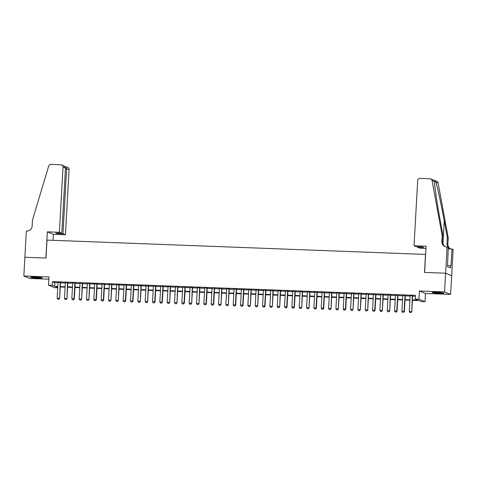 <?xml version="1.0" encoding="UTF-8"?>
<svg xmlns="http://www.w3.org/2000/svg" width="477" height="477" viewBox="0 0 477 477"><rect width="100%" height="100%" fill="white"/><g stroke="black" fill="none" stroke-linecap="round" stroke-linejoin="round"><path stroke-width="0.72" d="M37.695 278.127A5.873 0.465 -176.8 0 0 42.28 277.936A5.873 0.465 -176.8 0 0 35.137 277.083A5.873 0.465 -176.8 0 0 30.552 277.28A5.873 0.465 -176.8 0 0 37.695 278.127M439.311 293.349A5.873 0.465 -176.8 0 0 443.896 293.152A5.873 0.465 -176.8 0 0 436.759 292.3A5.873 0.465 -176.8 0 0 432.174 292.496A5.873 0.465 -176.8 0 0 439.311 293.349M57.729 287.798L54.575 287.679L48.511 285.198L52.184 285.335L54.64 286.343L57.8 286.462M24.858 257.27L45.875 258.063L47.342 231.84L59.375 232.299L63.018 167.111A2.26 2.194 -67.7 0 0 60.943 164.78L50.932 164.398A2.26 2.194 -67.7 0 0 48.696 166.032L32.496 220.016L32.156 226.009A5.271 5.122 112.3 0 1 26.73 231.059L26.324 231.047L23.85 276.004L29.908 278.485L48.851 279.206M24.899 257.27L45.989 258.069L46.99 240.086L425.502 254.432L424.5 272.415L445.59 273.214L451.647 275.694L450.598 294.428L444.54 291.942L419.414 290.994L418.955 299.234L425.013 301.714L421.346 301.577L418.889 300.57L412.384 300.325M419.414 290.994L425.478 293.474L450.598 294.428M425.478 293.474L425.013 301.714M445.59 273.214L444.54 291.942M60.531 282.491L58.027 282.396M67.865 282.772L65.367 282.676M75.199 283.046L72.701 282.95M82.539 283.326L80.035 283.231M89.873 283.6L87.369 283.511M97.207 283.881L94.708 283.785M104.546 284.161L102.042 284.065M111.88 284.435L109.376 284.34M119.214 284.715L116.716 284.62M126.548 284.996L124.05 284.9M133.888 285.27L131.384 285.174M141.222 285.55L138.718 285.455M148.556 285.824L146.057 285.729M155.89 286.105L153.391 286.009M163.229 286.385L160.725 286.289M170.563 286.659L168.059 286.564M177.897 286.939L175.399 286.844M185.231 287.214L182.733 287.124M192.571 287.494L190.067 287.398M199.905 287.774L197.4 287.679M207.239 288.048L204.74 287.953M214.578 288.329L212.074 288.233M221.912 288.609L219.408 288.513M229.246 288.883L226.748 288.788M236.58 289.163L234.082 289.068M243.92 289.438L241.416 289.348M251.254 289.718L248.75 289.622M258.588 289.998L256.089 289.903M265.922 290.272L263.423 290.177M273.261 290.553L270.757 290.457M280.595 290.833L278.091 290.737M287.929 291.107L285.431 291.012M295.269 291.387L292.765 291.292M302.603 291.662L300.099 291.566M309.937 291.942L307.438 291.846M317.271 292.222L314.772 292.127M324.61 292.496L322.106 292.401M331.944 292.777L329.44 292.681M339.278 293.051L336.78 292.961M346.612 293.331L344.114 293.236M353.952 293.611L351.448 293.516M361.286 293.886L358.782 293.79M368.62 294.166L366.121 294.07M375.959 294.446L373.455 294.351M383.293 294.72L380.789 294.625M390.627 295.001L388.123 294.905M397.961 295.275L395.463 295.185M405.301 295.555L402.797 295.46M412.408 299.902L417.745 300.099L415.288 299.097L415.497 295.346L52.392 281.591L54.849 282.593L58.009 282.718M60.513 282.807L65.349 282.992M67.847 283.088L72.683 283.272M75.181 283.368L80.017 283.547M82.521 283.642L87.351 283.827M89.855 283.922L94.69 284.107M97.189 284.203L102.024 284.381M104.529 284.477L109.358 284.662M111.862 284.757L116.698 284.942M119.196 285.031L124.032 285.216M126.53 285.312L131.366 285.496M133.87 285.592L138.7 285.771M141.204 285.866L146.04 286.051M148.538 286.146L153.373 286.331M155.872 286.427L160.707 286.605M163.212 286.701L168.041 286.886M170.545 286.981L175.381 287.16M177.879 287.255L182.715 287.44M185.213 287.536L190.049 287.72M192.553 287.816L197.383 287.995M199.887 288.09L204.722 288.275M207.221 288.37L212.056 288.555M214.561 288.645L219.39 288.829M221.894 288.925L226.73 289.11M229.228 289.205L234.064 289.384M236.562 289.479L241.398 289.664M243.902 289.76L248.732 289.944M251.236 290.04L256.071 290.219M258.57 290.314L263.405 290.499M265.904 290.594L270.739 290.779M273.243 290.869L278.073 291.053M280.577 291.149L285.413 291.334M287.911 291.429L292.747 291.608M295.251 291.703L300.081 291.888M302.585 291.984L307.421 292.168M309.919 292.264L314.754 292.443M317.253 292.538L322.088 292.723M324.593 292.818L329.422 292.997M331.926 293.093L336.762 293.277M339.26 293.373L344.096 293.558M346.594 293.653L351.43 293.832M353.934 293.927L358.764 294.112M361.268 294.208L366.103 294.392M368.602 294.482L373.437 294.667M375.942 294.762L380.771 294.947M383.275 295.042L388.111 295.221M390.609 295.317L395.445 295.501M397.943 295.597L402.779 295.782M405.283 295.877L410.113 296.056M412.617 296.151L415.443 296.259M412.635 295.835L410.131 295.74M48.511 285.198L48.976 276.952L23.85 276.004M52.392 281.591L52.184 285.335M415.288 299.097L418.955 299.234M57.777 286.886L55.785 286.814L57.735 287.613M409.88 300.23L405.045 300.045M402.546 299.95L397.711 299.771M395.212 299.675L390.377 299.49M387.873 299.395L383.043 299.21M380.539 299.121L375.703 298.936M373.205 298.84L368.369 298.656M365.871 298.56L361.035 298.381M358.531 298.286L353.701 298.101M351.197 298.006L346.362 297.821M343.863 297.726L339.028 297.547M336.523 297.451L331.694 297.266M329.19 297.171L324.36 296.986M321.856 296.897L317.02 296.712M314.522 296.616L309.686 296.432M307.182 296.336L302.352 296.157M299.848 296.062L295.013 295.877M292.514 295.782L287.679 295.597M285.18 295.501L280.345 295.323M277.841 295.227L273.011 295.042M270.507 294.947L265.671 294.768M263.173 294.673L258.337 294.488M255.839 294.392L251.003 294.208M248.499 294.112L243.669 293.933M241.165 293.838L236.33 293.653M233.831 293.558L228.996 293.373M226.492 293.283L221.662 293.099M219.158 293.003L214.322 292.818M211.824 292.723L206.988 292.544M204.49 292.449L199.654 292.264M197.15 292.168L192.32 291.984M189.816 291.888L184.981 291.709M182.482 291.614L177.647 291.429M175.148 291.334L170.313 291.149M167.809 291.059L162.979 290.875M160.475 290.779L155.639 290.594M153.141 290.499L148.305 290.32M145.801 290.225L140.971 290.04M138.467 289.944L133.632 289.76M131.133 289.664L126.298 289.485M123.799 289.39L118.964 289.205M116.46 289.11L111.63 288.931M109.126 288.835L104.29 288.651M101.792 288.555L96.956 288.37M94.458 288.275L89.622 288.096M87.118 288.001L82.288 287.816M79.784 287.72L74.949 287.536M72.45 287.446L67.615 287.261M65.116 287.166L60.281 286.981M60.305 286.558L65.14 286.743M67.639 286.832L72.474 287.017M74.972 287.112L79.808 287.297M82.312 287.392L87.142 287.571M89.646 287.667L94.482 287.852M96.98 287.947L101.816 288.132M104.314 288.227L109.15 288.406M111.654 288.502L116.483 288.686M118.988 288.782L123.823 288.961M126.322 289.056L131.157 289.241M133.655 289.336L138.491 289.521M140.995 289.617L145.825 289.795M148.329 289.891L153.165 290.076M155.663 290.171L160.499 290.356M163.003 290.445L167.832 290.63M170.337 290.726L175.172 290.91M177.671 291.006L182.506 291.185M185.004 291.28L189.84 291.465M192.344 291.56L197.174 291.745M199.678 291.841L204.514 292.019M207.012 292.115L211.848 292.3M214.346 292.395L219.181 292.58M221.686 292.669L226.515 292.854M229.02 292.95L233.855 293.134M236.353 293.23L241.189 293.409M243.693 293.504L248.523 293.689M251.027 293.784L255.863 293.969M258.361 294.065L263.197 294.243M265.695 294.339L270.531 294.524M273.035 294.619L277.864 294.798M280.369 294.893L285.204 295.078M287.703 295.174L292.538 295.358M295.036 295.454L299.872 295.633M302.376 295.728L307.206 295.913M309.71 296.008L314.546 296.193M317.044 296.283L321.88 296.467M324.378 296.563L329.213 296.748M331.718 296.843L336.547 297.022M339.052 297.117L343.887 297.302M346.385 297.398L351.221 297.582M353.725 297.678L358.555 297.857M361.059 297.952L365.895 298.137M368.393 298.232L373.229 298.417M375.727 298.507L380.563 298.691M383.067 298.787L387.896 298.972M390.401 299.067L395.236 299.246M397.735 299.341L402.57 299.526M405.068 299.622L409.904 299.806M54.849 282.593L54.64 286.343M409.868 312.536L411.019 312.602L409.868 312.536L409.254 311.493L410.142 295.585M412.343 295.668L411.746 311.696L411.019 312.602M412.641 295.68L411.746 311.696M409.254 311.493L411.454 311.576L410.971 312.578M441.964 292.699A5.08 0.399 3.2 0 1 441.499 292.711A5.08 0.399 3.2 0 1 434.142 292.258M433.611 292.276A5.831 0.459 -176.8 0 0 442.012 292.783A5.831 0.459 -176.8 0 0 442.489 292.771M40.348 277.477A5.08 0.399 3.2 0 1 39.883 277.495A5.08 0.399 3.2 0 1 32.525 277.042M31.995 277.054A5.831 0.459 -176.8 0 0 40.39 277.566A5.831 0.459 -176.8 0 0 40.873 277.554M414.042 245.738L417.691 180.55A2.26 2.194 -67.7 0 1 420.016 178.386L430.027 178.768A2.26 2.194 -67.7 0 1 432.067 180.556L442.179 235.543L441.845 241.535A5.271 5.122 -67.7 0 0 446.687 246.973L447.092 246.991L445.625 273.214L424.608 272.415L426.074 246.192L414.042 245.738L416.493 246.74L422.58 246.973L423.743 247.45L417.655 247.217L417.679 246.788M430.761 178.923L436.819 181.409A2.26 2.194 112.3 0 1 438.13 183.043L448.243 238.023L447.343 237.659L444.242 220.797C441.32 204.699 437.302 186.406 435.734 182.059C434.821 180.634 434.398 180.461 434.464 181.54C434.368 185.201 436.968 202.916 439.979 219.05L443.079 235.906L442.739 241.905A5.271 5.122 -67.7 0 0 445.44 246.764M443.079 235.906L442.179 235.543M448.243 238.023L447.903 244.021A5.271 5.122 -67.7 0 0 450.604 248.881M450.819 248.94A5.271 5.122 -67.7 0 1 447.009 243.652L447.343 237.659M445.625 273.214L451.683 275.7L453.15 249.471L451.963 248.988L451.021 265.772L447.533 265.54M447.092 246.991L448.279 247.474L447.474 266.613L450.634 267.913L450.765 265.665M425.949 248.439L420.106 248.219L417.655 247.217M451.963 248.988L448.201 248.845M434.464 181.081L434.464 181.54L432.067 180.556M59.375 232.299L61.819 233.301L55.731 233.068L56.894 233.545L62.982 233.778L65.432 234.779L69.076 169.597L65.444 168.548M62.982 233.778L66.631 168.59C66.595 167.242 66.07 166.533 65.045 166.461L67.734 167.421A2.26 2.194 112.3 0 1 69.076 169.597M53.066 240.319L53.4 234.326L65.432 234.779M47.342 231.84L53.4 234.326M61.819 233.301L65.468 168.113L63.018 167.111M56.894 233.545L56.918 233.116M61.676 164.941L63.793 165.811L65.468 168.113M402.534 312.262L403.685 312.322L402.534 312.262L401.914 311.213L402.803 295.311M405.009 295.394L404.114 311.296L404.413 311.421L403.685 312.322M405.307 295.406L404.413 311.421M401.914 311.213L404.114 311.296L403.637 312.304M395.2 311.982L396.351 312.041L395.2 311.982L394.58 310.938L395.469 295.03M397.669 295.114L396.781 311.022L397.079 311.141L396.351 312.041M397.973 295.126L397.079 311.141M394.58 310.938L396.781 311.022L396.298 312.024M387.867 311.702L389.011 311.767L387.867 311.702L387.246 310.658L388.135 294.75M390.335 294.834L389.739 310.861L389.011 311.767M390.633 294.846L389.739 310.861M387.246 310.658L389.447 310.742L388.964 311.743M380.527 311.427L381.678 311.487L380.527 311.427L379.913 310.378L380.801 294.476M383.001 294.559L382.405 310.587L381.678 311.487M383.299 294.571L382.405 310.587M379.913 310.378L382.113 310.461L381.63 311.469M373.193 311.147L374.344 311.207L373.193 311.147L372.573 310.104L373.461 294.196M375.661 294.279L374.773 310.187L375.071 310.306L374.344 311.207M375.965 294.291L375.071 310.306M372.573 310.104L374.773 310.187L374.296 311.189M365.859 310.867L367.004 310.932L365.859 310.867L365.239 309.823L366.127 293.921M368.327 294.005L367.731 310.026L367.004 310.932M368.632 294.011L367.731 310.026M365.239 309.823L367.439 309.907L366.956 310.909M358.519 310.593L359.67 310.652L358.519 310.593L357.905 309.549L358.793 293.641M360.994 293.725L360.397 309.752L359.67 310.652M361.292 293.737L360.397 309.752M357.905 309.549L360.105 309.633L359.622 310.634M351.185 310.312L352.336 310.378L351.185 310.312L350.565 309.269L351.46 293.361M353.66 293.444L353.063 309.472L352.336 310.378M353.958 293.456L353.063 309.472M350.565 309.269L352.771 309.352L352.288 310.354M343.851 310.038L345.002 310.098L343.851 310.038L343.231 308.989L344.12 293.087M346.32 293.17L345.431 309.072L345.73 309.197L345.002 310.098M346.624 293.182L345.73 309.197M343.231 308.989L345.431 309.072L344.949 310.08M336.518 309.758L337.662 309.817L336.518 309.758L335.897 308.714L336.786 292.806M338.986 292.89L338.39 308.917L337.662 309.817M339.29 292.902L338.39 308.917M335.897 308.714L338.098 308.798L337.615 309.8M329.178 309.478L330.328 309.543L329.178 309.478L328.564 308.434L329.452 292.526M331.652 292.61L331.056 308.637L330.328 309.543M331.95 292.622L331.056 308.637M328.564 308.434L330.764 308.518L330.281 309.519M321.844 309.203L322.995 309.263L321.844 309.203L321.224 308.154L322.112 292.252M324.318 292.335L323.424 308.237L323.722 308.363L322.995 309.263M324.616 292.347L323.722 308.363M321.224 308.154L323.424 308.237L322.947 309.245M314.51 308.923L315.661 308.989L314.51 308.923L313.89 307.88L314.778 291.972M316.978 292.055L316.09 307.963L316.388 308.082L315.661 308.989M317.283 292.067L316.388 308.082M313.89 307.88L316.09 307.963L315.607 308.965M307.176 308.649L308.321 308.708L307.176 308.649L306.556 307.599L307.444 291.697M309.645 291.781L309.048 307.802L308.321 308.708M309.949 291.793L309.048 307.802M306.556 307.599L308.756 307.683L308.273 308.691M299.836 308.369L300.987 308.428L299.836 308.369L299.222 307.325L300.111 291.417M302.311 291.501L301.714 307.528L300.987 308.428M302.609 291.513L301.714 307.528M299.222 307.325L301.422 307.409L300.939 308.41M292.502 308.088L293.653 308.154L292.502 308.088L291.882 307.045L292.771 291.137M294.971 291.22L294.082 307.128L294.381 307.248L293.653 308.154M295.275 291.232L294.381 307.248M291.882 307.045L294.082 307.128L293.605 308.13M285.168 307.814L286.319 307.874L285.168 307.814L284.548 306.765L285.437 290.863M287.637 290.946L286.749 306.848L287.047 306.973L286.319 307.874M287.941 290.958L287.047 306.973M284.548 306.765L286.749 306.848L286.266 307.856M277.829 307.534L278.979 307.593L277.829 307.534L277.215 306.49L278.103 290.582M280.303 290.666L279.707 306.693L278.979 307.593M280.601 290.678L279.707 306.693M277.215 306.49L279.415 306.574L278.932 307.576M270.495 307.254L271.646 307.319L270.495 307.254L269.875 306.21L270.769 290.308M272.969 290.386L272.373 306.413L271.646 307.319M273.267 290.398L272.373 306.413M269.875 306.21L272.081 306.294L271.598 307.295M263.161 306.979L264.312 307.039L263.161 306.979L262.541 305.93L263.429 290.028M265.629 290.111L264.741 306.013L265.039 306.139L264.312 307.039M265.933 290.123L265.039 306.139M262.541 305.93L264.741 306.013L264.258 307.021M255.827 306.699L256.972 306.765L255.827 306.699L255.207 305.656L256.095 289.748M258.295 289.831L257.699 305.858L256.972 306.765M258.6 289.843L257.699 305.858M255.207 305.656L257.407 305.739L256.924 306.741M248.487 306.425L249.638 306.484L248.487 306.425L247.873 305.375L248.761 289.473M250.962 289.557L250.365 305.584L249.638 306.484M251.26 289.569L250.365 305.584M247.873 305.375L250.073 305.459L249.59 306.467M241.153 306.145L242.304 306.204L241.153 306.145L240.533 305.101L241.428 289.193M243.628 289.277L242.733 305.185L243.031 305.304L242.304 306.204M243.926 289.289L243.031 305.304M240.533 305.101L242.733 305.185L242.256 306.186M233.819 305.864L234.97 305.93L233.819 305.864L233.199 304.821L234.088 288.913M236.288 288.996L235.399 304.904L235.698 305.024L234.97 305.93M236.592 289.008L235.698 305.024M233.199 304.821L235.399 304.904L234.917 305.906M226.486 305.59L227.63 305.65L226.486 305.59L225.865 304.541L226.754 288.639M228.954 288.722L228.358 304.749L227.63 305.65M229.258 288.734L228.358 304.749M225.865 304.541L228.066 304.624L227.583 305.632M219.146 305.31L220.296 305.369L219.146 305.31L218.532 304.266L219.42 288.358M221.62 288.442L221.024 304.469L220.296 305.369M221.918 288.454L221.024 304.469M218.532 304.266L220.732 304.35L220.249 305.352M211.812 305.03L212.963 305.095L211.812 305.03L211.192 303.986L212.08 288.084M214.286 288.168L213.392 304.07L213.69 304.189L212.963 305.095M214.584 288.174L213.69 304.189M211.192 303.986L213.392 304.07L212.915 305.071M204.478 304.755L205.629 304.815L204.478 304.755L203.858 303.712L204.746 287.804M206.946 287.887L206.058 303.795L206.356 303.915L205.629 304.815M207.251 287.899L206.356 303.915M203.858 303.712L206.058 303.795L205.575 304.797M197.144 304.475L198.289 304.541L197.144 304.475L196.524 303.432L197.412 287.524M199.613 287.607L199.016 303.634L198.289 304.541M199.911 287.619L199.016 303.634M196.524 303.432L198.724 303.515L198.241 304.517M189.804 304.201L190.955 304.26L189.804 304.201L189.184 303.151L190.079 287.249M192.279 287.333L191.682 303.36L190.955 304.26M192.577 287.345L191.682 303.36M189.184 303.151L191.39 303.235L190.907 304.243M182.47 303.921L183.621 303.98L182.47 303.921L181.85 302.877L182.739 286.969M184.939 287.053L184.05 302.961L184.349 303.08L183.621 303.98M185.243 287.065L184.349 303.08M181.85 302.877L184.05 302.961L183.573 303.962M175.137 303.64L176.281 303.706L175.137 303.64L174.516 302.597L175.405 286.689M177.605 286.772L177.009 302.8L176.281 303.706M177.909 286.784L177.009 302.8M174.516 302.597L176.717 302.68L176.234 303.682M167.797 303.366L168.947 303.426L167.797 303.366L167.183 302.317L168.071 286.415M170.271 286.498L169.675 302.525L168.947 303.426M170.569 286.51L169.675 302.525M167.183 302.317L169.383 302.4L168.9 303.408M160.463 303.086L161.614 303.145L160.463 303.086L159.843 302.042L160.737 286.134M162.937 286.218L162.043 302.126L162.341 302.245L161.614 303.145M163.235 286.23L162.341 302.245M159.843 302.042L162.043 302.126L161.566 303.128M153.129 302.812L154.28 302.871L153.129 302.812L152.509 301.762L153.397 285.86M155.597 285.944L154.709 301.846L155.007 301.965L154.28 302.871M155.901 285.95L155.007 301.965M152.509 301.762L154.709 301.846L154.226 302.853M145.795 302.531L146.94 302.591L145.795 302.531L145.175 301.488L146.063 285.58M148.264 285.663L147.667 301.691L146.94 302.591M148.568 285.675L147.667 301.691M145.175 301.488L147.375 301.571L146.892 302.573M138.455 302.251L139.606 302.317L138.455 302.251L137.841 301.208L138.729 285.3M140.93 285.383L140.333 301.41L139.606 302.317M141.228 285.395L140.333 301.41M137.841 301.208L140.041 301.291L139.558 302.293M131.121 301.977L132.272 302.036L131.121 301.977L130.501 300.927L131.39 285.025M133.596 285.109L132.701 301.011L133 301.136L132.272 302.036M133.894 285.121L133 301.136M130.501 300.927L132.701 301.011L132.224 302.019M123.787 301.697L124.938 301.756L123.787 301.697L123.167 300.653L124.056 284.745M126.256 284.829L125.368 300.737L125.666 300.856L124.938 301.756M126.56 284.841L125.666 300.856M123.167 300.653L125.368 300.737L124.885 301.738M116.454 301.416L117.598 301.482L116.454 301.416L115.833 300.373L116.722 284.471M118.922 284.548L118.326 300.576L117.598 301.482M119.22 284.56L118.326 300.576M115.833 300.373L118.034 300.456L117.551 301.458M109.114 301.142L110.265 301.202L109.114 301.142L108.5 300.093L109.388 284.191M111.588 284.274L110.992 300.301L110.265 301.202M111.886 284.286L110.992 300.301M108.5 300.093L110.7 300.176L110.217 301.184M101.78 300.862L102.931 300.927L101.78 300.862L101.16 299.818L102.048 283.91M104.248 283.994L103.36 299.902L103.658 300.021L102.931 300.927M104.552 284.006L103.658 300.021M101.16 299.818L103.36 299.902L102.883 300.904M94.446 300.588L95.597 300.647L94.446 300.588L93.826 299.538L94.714 283.636M96.914 283.72L96.026 299.622L96.324 299.747L95.597 300.647M97.219 283.732L96.324 299.747M93.826 299.538L96.026 299.622L95.543 300.629M87.106 300.307L88.257 300.367L87.106 300.307L86.492 299.264L87.38 283.356M89.581 283.439L88.984 299.467L88.257 300.367M89.879 283.451L88.984 299.467M86.492 299.264L88.692 299.347L88.209 300.349M79.772 300.027L80.923 300.093L79.772 300.027L79.152 298.984L80.047 283.076M82.247 283.159L81.65 299.186L80.923 300.093M82.545 283.171L81.65 299.186M79.152 298.984L81.358 299.067L80.875 300.069M72.438 299.753L73.589 299.812L72.438 299.753L71.818 298.703L72.707 282.801M74.907 282.885L74.018 298.787L74.317 298.912L73.589 299.812M75.211 282.897L74.317 298.912M71.818 298.703L74.018 298.787L73.536 299.794M65.105 299.473L66.249 299.532L65.105 299.473L64.484 298.429L65.373 282.521M67.573 282.605L66.977 298.632L66.249 299.532M67.877 282.617L66.977 298.632M64.484 298.429L66.685 298.513L66.202 299.514M57.765 299.192L58.915 299.258L57.765 299.192L57.151 298.149L58.039 282.247M60.239 282.33L59.643 298.352L58.915 299.258M60.537 282.336L59.643 298.352M57.151 298.149L59.351 298.232L58.868 299.234M442.739 241.905L441.845 241.535M447.009 243.652L447.903 244.021M438.13 183.043L435.734 182.059M444.242 220.797L442.96 243.741"/></g></svg>
